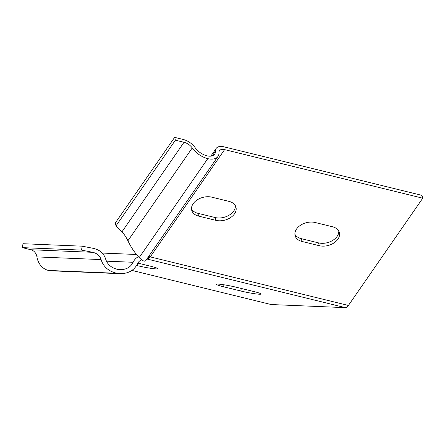 <?xml version="1.0" encoding="UTF-8"?>
<svg xmlns="http://www.w3.org/2000/svg" width="445" height="445" viewBox="0 0 445 445"><rect width="100%" height="100%" fill="white"/><g stroke="black" fill="none" stroke-linecap="round" stroke-linejoin="round"><path stroke-width="0.67" d="M148.001 256.632L148.702 258.523L147.084 258.723M345.303 307.634L147.15 259.057A7.999 3.688 -76.2 0 0 148.702 258.523A7.999 3.688 -76.2 0 0 150.26 256.882L348.407 305.459A7.999 3.688 -76.2 0 1 345.303 307.634L271.15 304.541L131.954 270.421M223.568 286.786A13.995 1.151 11.3 0 1 216.398 284.31A13.995 1.151 11.3 0 1 236.673 287.331L253.9 291.553A13.995 1.151 11.3 0 1 261.076 294.028A13.995 1.151 11.3 0 1 240.801 291.008L223.568 286.786L223.969 284.789M137.828 263.101L150.521 266.21A13.995 1.151 11.3 0 1 157.691 268.685A13.995 1.151 11.3 0 1 137.416 265.665L136.626 265.47M348.407 305.459L422.75 198.192L421.977 195.372L223.829 146.794A12.199 6.914 34.7 0 0 216.153 148.446A12.199 6.914 34.7 0 0 215.419 151.306A12.199 6.914 -145.3 0 1 214.679 154.17A12.199 6.914 -145.3 0 1 207.008 155.822A13 7.365 -145.3 0 1 195.127 147.651A13 7.365 34.7 0 0 183.245 139.474L174.635 137.366L175.402 140.181L184.019 142.294A9 5.101 -145.3 0 1 192.24 147.951A16.993 9.629 34.7 0 0 207.776 158.637A16.198 9.178 34.7 0 0 217.967 156.451A16.198 9.178 34.7 0 0 218.946 152.646A8.199 4.645 -145.3 0 1 219.441 150.721A8.199 4.645 -145.3 0 1 224.603 149.615L422.75 198.192M229.03 201.396A13.995 9.556 -15.3 0 1 235.961 207.181A13.995 9.556 -15.3 0 1 230.532 217.611A13.995 9.556 -15.3 0 1 215.892 220.353L198.659 216.125A13.995 9.556 -15.3 0 1 191.728 210.34A13.995 9.556 -15.3 0 1 197.157 199.911A13.995 9.556 -15.3 0 1 211.798 197.168L229.03 201.396M302.044 241.474A13.995 9.556 -15.3 0 1 295.113 235.683A13.995 9.556 -15.3 0 1 300.536 225.253A13.995 9.556 -15.3 0 1 315.182 222.517L332.409 226.739A13.995 9.556 -15.3 0 1 339.346 232.524A13.995 9.556 -15.3 0 1 333.917 242.959A13.995 9.556 -15.3 0 1 319.271 245.696L302.044 241.474L301.271 238.654L318.503 242.875A13.995 9.556 164.7 0 0 332.27 240.678A13.995 9.556 164.7 0 0 338.801 231.161M294.885 234.231A13.995 9.556 164.7 0 0 301.271 238.654M191.5 208.889A13.995 9.556 164.7 0 0 197.892 213.311L215.119 217.533A13.995 9.556 164.7 0 0 228.886 215.336A13.995 9.556 164.7 0 0 235.416 205.818M174.635 137.366L115.266 223.023L116.034 225.838L121.941 231.862C124.266 234.326 126.258 237.291 127.915 240.767C131.047 247.325 134.807 252.932 139.196 257.583C142.506 260.87 144.686 261.894 145.754 260.642L217.967 156.451M141.616 259.758C139.647 260.675 138.256 262.038 137.444 263.863C134.173 270.376 128.383 273.653 120.072 273.675L116.812 273.291C108.591 271.322 103.351 266.75 101.098 259.58C99.908 255.78 97.132 253.361 92.783 252.321L81.463 250.096L82.247 246.185L93.561 248.41C99.852 249.918 103.857 253.411 105.582 258.895C107.301 264.38 111.306 267.879 117.597 269.381L120.05 269.67C126.308 269.653 130.669 267.189 133.133 262.283C134.179 259.913 135.914 258.05 138.339 256.676M120.072 273.675L50.908 270.794A16.198 14.307 -87.6 0 1 48.41 270.438A16.993 15.013 -87.6 0 1 36.941 256.904A9 7.949 92.4 0 0 30.866 249.74L22.25 247.626L23.034 243.715L82.247 246.185M22.25 247.626L81.463 250.096M116.034 225.838L175.402 140.181M146.861 259.046L147.15 259.057A8.199 7.242 92.4 0 0 146.889 259.001M148.535 256.632A8.199 4.645 -145.3 0 1 150.26 256.882L224.603 149.615M212.259 155.867L215.419 151.306M106.411 261.165L133.133 262.283M30.866 249.74L92.783 252.321M121.941 231.862L184.019 142.294M36.941 256.904L101.098 259.58M127.915 240.767L192.24 147.951M48.41 270.438L116.812 273.291M139.196 257.583L207.776 158.637M137.416 265.665L137.922 263.123M215.892 220.353L215.119 217.533M198.659 216.125L197.892 213.311M240.801 291.008L241.307 288.466M319.271 245.696L318.503 242.875M210.813 156.156L216.153 148.446M102.25 253.055L136.454 254.484"/></g></svg>
